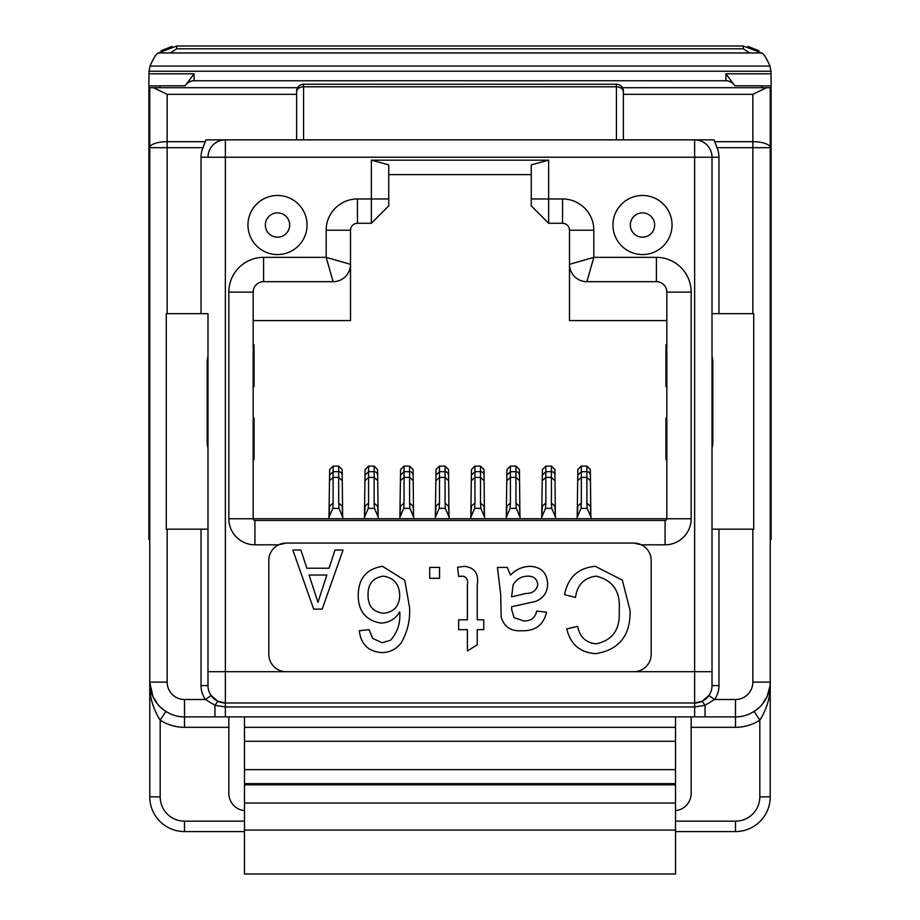 <?xml version="1.0" encoding="UTF-8"?>
<svg xmlns="http://www.w3.org/2000/svg" width="920" height="920" viewBox="0 0 920 920"><rect width="100%" height="100%" fill="white"/><g stroke="black" fill="none" stroke-linecap="round" stroke-linejoin="round"><path stroke-width="1.38" d="M247.963 225.02A29.543 29.543 0 0 0 277.506 254.564A29.543 29.543 0 0 0 307.05 225.02A29.543 29.543 0 0 0 277.506 195.465A29.543 29.543 0 0 0 247.963 225.02M612.95 225.02A29.543 29.543 0 0 0 642.494 254.564A29.543 29.543 0 0 0 672.037 225.02A29.543 29.543 0 0 0 642.494 195.465A29.543 29.543 0 0 0 612.95 225.02M228.838 716.887L228.838 793.35A17.376 17.376 0 0 0 244.478 810.646M675.521 810.646A17.376 17.376 0 0 0 691.161 793.35L691.161 716.887M675.521 716.887L675.521 727.306L244.478 727.306L244.478 716.887M244.478 783.621L675.521 783.621L675.521 874L244.478 874L244.478 727.306M675.521 727.306L675.521 783.621M371.358 160.183L388.746 164.829L388.746 205.896L371.358 223.284L371.358 160.183L548.642 160.183L548.642 198.95L562.545 198.95A31.28 31.28 0 0 1 593.825 230.23L593.825 257.347L656.397 257.347A34.764 34.764 0 0 1 691.161 292.111L691.161 518.742A26.07 26.07 0 0 1 665.091 544.812L641.378 544.812A17.376 17.376 0 0 0 633.799 543.076L286.2 543.076A17.376 17.376 0 0 0 278.622 544.812L254.909 544.812A26.07 26.07 0 0 1 228.838 518.742L228.838 292.111A34.764 34.764 0 0 1 263.603 257.347L326.174 257.347L350.508 264.293L350.508 320.608L350.508 264.293A17.376 17.376 0 0 1 333.12 281.681L263.603 281.681A10.431 10.431 0 0 0 253.172 292.111L253.172 312.616M569.491 320.608L569.491 264.293L569.491 320.608L666.827 320.608M388.746 198.95L357.454 198.95A31.28 31.28 0 0 0 326.174 230.23L326.174 257.347L333.12 281.681L263.603 281.681A10.431 10.431 0 0 0 253.172 292.111L253.172 516.396M253.172 487.462L253.172 518.742L308.786 518.742M611.213 518.742L666.827 518.742L666.827 292.111A10.431 10.431 0 0 0 656.397 281.681L586.879 281.681L656.397 281.681A10.431 10.431 0 0 1 666.827 292.111L691.161 292.111M253.172 320.608L350.508 320.608M712.011 356.454A17.376 13.489 90 0 1 712.804 362.319L712.804 442.267A17.376 13.489 90 0 1 712.011 448.143M207.989 529.172L207.989 448.143A17.376 13.489 -90 0 1 207.195 442.267L207.195 362.319A17.376 13.489 -90 0 1 207.989 356.454L207.989 313.662L166.267 313.662L166.267 529.172L207.989 529.172L207.989 685.595L207.989 313.662M207.989 448.143L207.989 362.319L207.195 362.319M228.838 518.742L666.827 518.742A1.736 1.736 0 0 1 665.091 520.478A1.736 1.736 0 0 0 666.827 518.742L691.161 518.742M253.172 459.655L254.058 459.655L254.058 417.944L253.172 417.944M253.172 344.942L254.058 344.942L254.058 386.653L253.172 386.653M666.827 344.942L665.942 344.942L665.942 386.653L666.827 386.653M666.827 459.655L665.942 459.655L665.942 417.944L666.827 417.944M328.957 518.742L329.647 469.556L333.12 466.106L333.12 503.067L329.647 506L329.188 513.774M342.803 517.247L338.997 508.369L338.686 503.067L342.159 506.161L342.849 518.742M338.997 508.369L332.81 508.369L329.003 517.247M364.412 518.742L365.102 469.556L368.575 466.106L368.575 503.067L365.113 506L364.653 513.774M378.269 517.247L374.452 508.369L374.141 503.067L377.614 506.161L378.304 518.742M374.452 508.369L368.264 508.369L364.458 517.247M399.866 518.742L400.556 469.556L404.041 466.106L404.041 503.067L400.568 506L400.108 513.774M413.724 517.247L409.906 508.369L409.595 503.067L413.068 506.161L413.77 518.742M409.906 508.369L403.719 508.369L399.912 517.247M435.321 518.742L436.011 469.556L439.495 466.106L439.495 503.067L436.022 506L435.562 513.774M449.178 517.247L445.36 508.369L445.05 503.067L448.534 506.161L449.224 518.742M445.36 508.369L439.173 508.369L435.367 517.247M470.775 518.742L471.466 469.556L474.95 466.106L474.95 503.067L471.477 506L471.017 513.774M484.633 517.247L480.826 508.369L480.504 503.067L483.989 506.161L484.679 518.742M480.826 508.369L474.639 508.369L470.822 517.247M506.23 518.742L506.931 469.556L510.404 466.106L510.404 503.067L506.931 506L506.471 513.774M520.087 517.247L516.281 508.369L515.959 503.067L519.443 506.161L520.134 518.742M516.281 508.369L510.094 508.369L506.276 517.247M541.696 518.742L542.386 469.556L545.859 466.106L545.859 503.067L542.386 506L541.926 513.774M555.542 517.247L551.735 508.369L551.425 503.067L554.898 506.161L555.588 518.742M551.735 508.369L545.548 508.369L541.731 517.247M590.996 517.247L587.19 508.369L586.879 503.067L590.352 506.161L591.043 518.742M587.19 508.369L581.003 508.369L577.197 517.247L577.841 469.556L581.313 466.106L581.313 503.067L577.841 506L577.38 513.774M577.15 518.742L577.197 517.247M342.619 513.774L342.159 469.556L338.686 466.106L333.12 466.106M378.074 513.774L377.614 469.556L374.141 466.106L368.575 466.106M413.528 513.774L413.068 469.556L409.595 466.106L404.041 466.106M448.983 513.774L448.534 469.556L445.05 466.106L439.495 466.106M484.437 513.774L483.989 469.556L480.504 466.106L474.95 466.106M519.892 513.774L519.443 469.556L515.959 466.106L510.404 466.106M555.346 513.774L554.898 469.556L551.425 466.106L545.859 466.106M590.812 513.774L590.352 469.556L586.879 466.106L581.313 466.106M633.799 543.076L641.378 544.812A17.376 17.376 0 0 1 651.188 560.464L651.188 654.315A17.376 17.376 0 0 1 633.799 671.692L694.634 671.692L694.634 157.239L712.011 157.239L712.011 685.595L712.011 529.172L753.733 529.172L753.733 313.662L712.011 313.662M244.478 831.588L184.517 831.588A34.764 34.764 0 0 1 149.764 796.835L149.764 87.71L297.551 87.71M622.449 87.71L770.235 87.71L770.235 796.835A34.764 34.764 0 0 1 735.482 831.588L675.521 831.588M149.764 87.71L149.764 115.655M718.969 529.172L718.969 685.595A24.334 24.334 0 0 1 714.598 699.499L705.065 705.272L705.065 716.887L184.517 716.887C175.501 717.013 167.233 713.54 159.701 706.456M623.38 139.851L623.38 91.183L623.38 139.851L616.423 139.851L714.069 139.851L717.013 147.683A24.334 24.334 0 0 1 718.969 157.239L718.969 313.662M201.031 313.662L201.031 157.239A24.334 24.334 0 0 1 202.986 147.683L205.93 139.851L303.577 139.851L296.619 139.851L296.619 91.183L296.619 139.851M623.38 92.046A6.957 5.244 0 0 0 616.423 86.79L616.423 139.851L303.577 139.851L303.577 86.79L616.423 86.79L616.423 84.237A6.957 6.957 0 0 1 623.38 91.183L623.369 90.827M718.969 157.239L712.011 157.239A17.376 17.376 0 0 0 694.634 139.851A17.376 17.376 0 0 1 712.011 157.239A17.376 17.376 0 0 0 694.634 139.851L694.634 157.239L225.365 157.239L225.365 139.851L714.069 139.851M207.989 671.692L225.365 671.692L225.365 157.239L207.989 157.239A17.376 17.376 0 0 1 225.365 139.851A17.376 17.376 0 0 0 207.989 157.239A17.376 17.376 0 0 1 225.365 139.851L205.93 139.851M167.141 529.172L167.141 682.122A17.376 17.376 0 0 0 184.517 699.499L205.401 699.499L211.105 695.531L217.913 701.304L225.365 702.972L694.634 702.972L702.086 701.304L705.065 705.272L694.634 706.951L225.365 706.951L214.935 705.272L205.401 699.499A24.334 24.334 0 0 1 201.031 685.595L201.031 529.172M586.879 281.681A17.376 17.376 0 0 1 569.491 264.293A17.376 17.376 0 0 0 586.879 281.681L593.825 257.347L569.491 264.293L569.491 230.23A6.957 6.957 0 0 0 562.545 223.284L548.642 223.284L531.254 205.896L531.254 164.829L548.642 160.183M371.358 223.284L357.454 223.284A6.957 6.957 0 0 0 350.508 230.23L350.508 264.293A17.376 17.376 0 0 1 333.12 281.681M225.365 716.887L225.365 702.972A17.376 17.376 0 0 1 207.989 685.595A17.376 17.376 0 0 0 225.365 702.972L225.365 671.692L286.2 671.692A17.376 17.376 0 0 1 268.812 654.315L268.812 560.464A17.376 17.376 0 0 1 278.622 544.812L286.2 543.076M254.909 544.812L254.909 520.478A1.736 1.736 0 0 1 253.172 518.742A1.736 1.736 0 0 0 254.909 520.478L665.091 520.478L665.091 544.812M298.666 86.273L296.619 91.183A6.957 6.957 0 0 1 303.577 84.237L616.779 84.249M286.2 671.692L633.799 671.692M596.275 576.15C584.131 577.714 577.208 584.821 575.495 597.471L564.569 594.676C567.95 577.357 578.185 567.904 595.263 566.317L622.322 580.129L630.085 610.627C630.614 635.524 619.114 649.876 595.608 653.671C580.083 652.579 570.469 644.333 566.754 628.912L577.679 626.336C579.703 636.939 585.856 642.769 596.148 643.839C612.789 640.205 620.459 629.154 619.16 610.673C620.781 591.824 613.145 580.313 596.275 576.15M507.253 567.41L510.531 575.058C515.878 569.514 522.353 566.605 529.943 566.317C541.121 566.846 547.02 572.712 547.653 583.912C547.423 592.63 543.237 598.518 535.095 601.565L511.669 606.717L511.612 609.258L514.027 617.619L523.675 620.908C530.794 621.241 535.141 617.964 536.728 611.087L546.56 612.179C543.582 624.956 535.348 631.143 521.87 630.74C511.06 631.476 504.16 626.934 501.159 617.09L500.698 594.435L497.421 567.41L507.253 567.41M511.612 596.896L525.711 593.492C532.473 593.549 536.509 590.548 537.82 584.522C536.992 578.806 533.588 576.012 527.585 576.15C521.042 576.346 516.189 579.335 513.049 585.085L511.612 596.896M462.472 576.15L458.666 576.414L457.573 567.26L464.496 566.317C474.72 567.582 478.963 573.781 477.227 584.901L477.227 619.815L483.77 619.815L483.77 629.648L477.227 629.648L477.227 644.793L467.394 651.004L467.394 629.648L458.666 629.648L458.666 619.815L467.394 619.815L467.394 584.499C468.257 579.772 466.612 576.978 462.472 576.15M429.732 567.41L439.553 567.41L439.553 578.323L429.732 578.323L429.732 567.41M381.478 652.579C368.276 651.463 360.881 644.184 359.306 630.74L369.127 629.648L372.692 638.376L382.11 642.746L390.563 640.228C397.601 632.258 400.648 622.806 399.705 611.869C395.462 618.987 389.217 622.725 380.983 623.093C365.93 620.517 358.328 611.306 358.214 595.458C358.409 578.542 366.516 568.824 382.536 566.317L404.754 580.255L409.526 607.28C410.308 620.115 407.514 631.994 401.154 642.896C396.186 649.347 389.631 652.579 381.478 652.579M399.705 595.677C399.487 584.327 394.024 577.817 383.295 576.15C372.899 577.783 367.816 584.108 368.034 595.113C367.966 606.05 373.186 612.099 383.686 613.272C393.967 612.053 399.303 606.188 399.705 595.677M334.995 550.034L343.056 550.034L322.184 609.12L313.685 609.12L292.825 550.034L300.897 550.034L306.832 568.215L329.061 568.215L334.995 550.034M321.505 591.433L326.841 575.034L309.062 575.034L317.952 602.301L321.505 591.433M702.086 701.304L708.894 695.531L714.598 699.499L735.482 699.499A17.376 17.376 0 0 0 752.859 682.122L752.859 529.172M712.011 671.692L694.634 671.692L694.634 702.972A17.376 17.376 0 0 0 712.011 685.595L718.969 685.595M531.254 174.616L388.746 174.616M303.221 84.249L303.577 86.79A6.957 5.244 0 0 0 296.619 92.046M760.299 706.456C752.779 713.54 744.498 717.013 735.482 716.887L694.634 716.887L694.634 702.972A17.376 17.376 0 0 0 712.011 685.595M766.44 697.923L762.162 704.398L767.061 696.635L770.04 685.883L770.235 682.077M184.517 699.499L184.517 716.887A34.764 34.764 0 0 1 149.764 682.122L152.961 696.681L157.837 704.398M296.619 94.323L167.141 94.323L153.502 87.71M167.141 94.323L167.141 141.691A17.376 5.98 180 0 0 149.764 147.683L167.141 147.683L167.141 313.662M217.913 701.304L214.935 705.272L214.935 716.887M766.498 87.71L752.859 94.323L623.38 94.323M752.859 313.662L752.859 147.683L770.235 147.683A17.376 5.98 180 0 0 752.859 141.691L752.859 94.323M752.859 682.122L770.235 682.122A34.764 34.764 0 0 1 735.482 716.887L735.482 727.306L691.161 727.306M531.254 198.95L548.642 198.95L548.642 223.284M160.183 796.835A24.334 24.334 0 0 0 184.517 821.169L184.517 831.588A34.764 34.764 0 0 1 149.764 796.835L160.183 796.835L160.183 720.199C152.697 708.285 149.212 695.589 149.764 682.122A34.764 34.764 0 0 0 184.517 716.887L184.517 727.306A45.183 45.183 0 0 1 160.183 720.199L165.807 711.413M735.482 699.499L735.482 716.887A34.764 34.764 0 0 0 770.235 682.122C770.787 695.6 767.303 708.296 759.817 720.199A45.183 45.183 0 0 1 735.482 727.306M754.193 711.413L759.817 720.199L759.817 796.835L770.235 796.835A34.764 34.764 0 0 1 735.482 831.588L735.482 821.169A24.334 24.334 0 0 0 759.817 796.835M185.15 85.801L185.874 84.755A10.431 10.431 0 0 0 185.15 85.801L159.953 85.801L159.953 87.71M546.675 80.73L725.914 80.764L725.914 73.807L734.85 85.801L761.61 85.801L761.61 87.71M546.733 80.764L373.324 80.73M770.235 511.796L771.109 511.796L771.109 319.987L770.235 319.987M771.109 511.796L771.109 539.603L770.235 539.603M761.61 85.893L771.109 85.893L771.109 244.133L770.235 244.133M770.235 308.809L771.109 308.809L771.109 250.343L770.235 250.343M771.109 308.809L771.109 319.987M771.109 244.133L771.109 250.343M159.953 85.893L148.89 85.893L149.017 71.231L770.983 71.231L771.109 85.893M149.764 539.603L148.89 539.603L148.89 85.893M149.764 244.133L148.89 244.133M185.874 84.755A10.431 10.431 0 0 1 194.085 80.764A10.431 10.431 0 0 0 185.874 84.755L194.085 73.807L194.085 80.764L373.267 80.764M149.994 66.067C153.697 57.856 156.469 53.486 158.309 52.957L176.697 46L743.303 46L761.691 52.957C763.519 53.475 766.291 57.845 770.005 66.067L149.994 66.067L149.017 71.231M158.309 52.957L761.691 52.957M770.983 71.231L770.005 66.067M725.914 80.764A10.431 10.431 0 0 1 734.125 84.755A10.431 10.431 0 0 0 725.914 80.764M265.339 225.02A12.167 12.167 0 0 0 277.506 237.187A12.167 12.167 0 0 0 289.673 225.02A12.167 12.167 0 0 0 277.506 212.853A12.167 12.167 0 0 0 265.339 225.02M630.327 225.02A12.167 12.167 0 0 0 642.494 237.187A12.167 12.167 0 0 0 654.66 225.02A12.167 12.167 0 0 0 642.494 212.853A12.167 12.167 0 0 0 630.327 225.02M675.521 741.279L244.478 741.279M675.521 769.649L244.478 769.649M244.478 830.093L675.521 830.093M244.478 803.045L675.521 803.045M675.521 784.806L244.478 784.806M712.804 362.319L712.011 362.319M712.804 442.267L712.011 442.267M207.195 442.267L207.989 442.267M338.686 503.067L338.686 477.411L333.12 477.411L329.647 480.527M333.12 503.067L332.81 508.369M374.141 503.067L374.141 477.411L368.575 477.411L365.102 480.527M368.575 503.067L368.264 508.369M409.595 503.067L409.595 477.411L404.041 477.411L400.556 480.527M404.041 503.067L403.719 508.369M445.05 503.067L445.05 477.411L439.495 477.411L436.011 480.527M439.495 503.067L439.173 508.369M480.504 503.067L480.504 477.411L474.95 477.411L471.466 480.527M474.95 503.067L474.639 508.369M515.959 503.067L515.959 477.411L510.404 477.411L506.931 480.527M510.404 503.067L510.094 508.369M551.425 503.067L551.425 477.411L545.859 477.411L542.386 480.527M545.859 503.067L545.548 508.369M586.879 503.067L586.879 477.411L581.313 477.411L577.841 480.527M581.313 503.067L581.003 508.369M329.647 475.122L333.12 471.672L338.686 471.672L338.686 477.411L342.159 480.527M365.102 475.122L368.575 471.672L374.141 471.672L374.141 477.411L377.614 480.527M400.556 475.122L404.041 471.672L409.595 471.672L409.595 477.411L413.068 480.527M436.011 475.122L439.495 471.672L445.05 471.672L445.05 477.411L448.534 480.527M471.466 475.122L474.95 471.672L480.504 471.672L480.504 477.411L483.989 480.527M506.931 475.122L510.404 471.672L515.959 471.672L515.959 477.411L519.443 480.527M542.386 475.122L545.859 471.672L551.425 471.672L551.425 477.411L554.898 480.527M577.841 475.122L581.313 471.672L586.879 471.672L586.879 477.411L590.352 480.527M338.686 466.106L338.686 471.672A3.473 3.45 0 0 1 342.159 475.122M374.141 466.106L374.141 471.672A3.473 3.45 0 0 1 377.614 475.122M409.595 466.106L409.595 471.672A3.473 3.45 0 0 1 413.068 475.122M445.05 466.106L445.05 471.672A3.473 3.45 0 0 1 448.534 475.122M480.504 466.106L480.504 471.672A3.473 3.45 0 0 1 483.989 475.122M515.959 466.106L515.959 471.672A3.473 3.45 0 0 1 519.443 475.122M551.425 466.106L551.425 471.672A3.473 3.45 0 0 1 554.898 475.122M586.879 466.106L586.879 471.672A3.473 3.45 0 0 1 590.352 475.122M714.725 141.691L752.859 141.691L752.859 147.683L717.013 147.683M202.986 147.683L167.141 147.683L167.141 141.691L205.275 141.691M167.141 682.122L149.764 682.122M593.825 230.23L569.491 230.23A6.957 6.957 0 0 0 562.545 223.284L562.545 198.95M357.454 198.95L357.454 223.284A6.957 6.957 0 0 0 350.508 230.23L326.174 230.23M656.397 257.347L656.397 281.681M228.838 292.111L253.172 292.111M263.603 257.347L263.603 281.681M201.031 157.239L207.989 157.239M207.989 685.595L201.031 685.595M184.517 821.169L244.478 821.169M675.521 821.169L735.482 821.169M228.838 727.306L184.517 727.306M770.235 212.968L771.109 212.968M771.109 111.4L770.235 111.4M725.914 73.807L771.109 73.807M148.89 511.796L149.764 511.796M149.764 319.987L148.89 319.987M149.764 111.4L148.89 111.4M148.89 212.968L149.764 212.968M149.764 250.343L148.89 250.343M148.89 308.809L149.764 308.809M148.89 73.807L194.085 73.807M749.662 52.957L743.303 48.794L176.697 48.794L170.338 52.957M743.303 48.794L743.303 46M176.697 48.794L176.697 46M152.961 696.681L149.948 685.779L149.764 682.088M758.873 50.761L748.04 46.414M171.959 46.414L161.138 50.761"/></g></svg>
